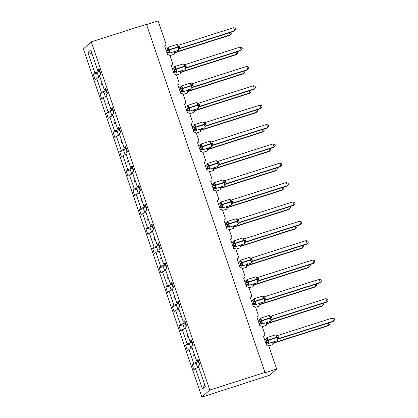 <?xml version="1.0" encoding="UTF-8"?>
<svg xmlns="http://www.w3.org/2000/svg" width="418" height="418" viewBox="0 0 418 418"><rect width="100%" height="100%" fill="white"/><g stroke="black" fill="none" stroke-linecap="round" stroke-linejoin="round"><path stroke-width="0.63" d="M201.899 397.1L269.903 375.129L276.669 369.068L264.411 372.971L264.975 372.469L146.446 24.296L91.27 41.863L83.375 48.932L201.899 397.1L209.799 390.031L91.27 41.863M146.546 24.594L158.145 20.9L165.831 43.482A1.975 1.923 -131.8 0 1 164.624 45.928L167.665 54.862A1.975 1.923 48.2 0 1 170.142 56.137L172.42 62.841A1.975 1.923 -131.8 0 1 171.218 65.286L174.259 74.221A1.975 1.923 48.2 0 1 176.73 75.496L179.008 82.194A1.975 1.923 -131.8 0 1 177.807 84.64L180.848 93.575A1.975 1.923 48.2 0 1 183.319 94.849L185.602 101.553A1.975 1.923 -131.8 0 1 184.395 103.998L187.436 112.933A1.975 1.923 48.2 0 1 189.908 114.208L192.191 120.906A1.975 1.923 -131.8 0 1 190.984 123.357L194.025 132.292A1.975 1.923 48.2 0 1 196.497 133.567L198.78 140.265A1.975 1.923 -131.8 0 1 197.573 142.71L200.614 151.645A1.975 1.923 48.2 0 1 203.085 152.92L205.369 159.624A1.975 1.923 -131.8 0 1 204.162 162.069L207.203 171.004A1.975 1.923 48.2 0 1 209.679 172.279L211.957 178.977A1.975 1.923 -131.8 0 1 210.75 181.428L213.797 190.357A1.975 1.923 48.2 0 1 216.268 191.632L218.546 198.336A1.975 1.923 -131.8 0 1 217.344 200.781L220.385 209.716A1.975 1.923 48.2 0 1 222.857 210.991L225.135 217.689A1.975 1.923 -131.8 0 1 223.933 220.14L226.974 229.074A1.975 1.923 48.2 0 1 229.445 230.349L231.729 237.048A1.975 1.923 -131.8 0 1 230.522 239.493L233.563 248.428A1.975 1.923 48.2 0 1 236.034 249.703L238.317 256.406A1.975 1.923 -131.8 0 1 237.111 258.852L240.151 267.786A1.975 1.923 48.2 0 1 242.623 269.061L244.906 275.76A1.975 1.923 -131.8 0 1 243.699 278.21L246.74 287.14A1.975 1.923 48.2 0 1 249.217 288.42L251.495 295.118A1.975 1.923 -131.8 0 1 250.288 297.564L253.329 306.498A1.975 1.923 48.2 0 1 255.806 307.773L258.084 314.472A1.975 1.923 -131.8 0 1 256.877 316.922L259.923 325.857A1.975 1.923 48.2 0 1 262.394 327.132L264.672 333.83A1.975 1.923 -131.8 0 1 263.471 336.276L266.512 345.211A1.975 1.923 48.2 0 1 268.983 346.485L276.669 369.068M198.31 361.518L197.474 361.779L197.097 360.671M196.209 363.394L192.186 364.674L193.701 363.32L197.474 361.779M192.186 364.674L193.962 369.888L195.472 368.535L202.443 389.006L205.285 386.462L198.315 365.99L199.825 364.637L198.054 359.423L196.544 360.776L191.726 346.632L193.236 345.278L191.465 340.069L189.95 341.422L185.137 327.273L186.647 325.92L184.876 320.71L183.361 322.064L178.549 307.92L180.059 306.566L178.282 301.352L176.772 302.705L171.96 288.561L173.47 287.208L171.694 281.998L170.183 283.352L165.366 269.208L166.881 267.854L165.105 262.64L163.595 263.993L158.777 249.849L160.293 248.496L158.516 243.286L157.006 244.64L152.189 230.49L153.699 229.137L151.927 223.928L150.417 225.281L145.6 211.137L147.11 209.784L145.339 204.569L143.823 205.922L139.011 191.778L140.521 190.425L138.75 185.216L137.235 186.569L132.422 172.425L133.932 171.072L132.156 165.857L130.646 167.21L125.834 153.066L127.344 151.713L125.567 146.504L124.057 147.857L119.24 133.708L120.755 132.354L118.978 127.145L117.468 128.498L112.651 114.354L114.166 113.001L112.39 107.787L110.88 109.14L106.062 94.996L107.572 93.642L105.801 88.433L104.291 89.786L99.474 75.642L100.984 74.289L99.212 69.074L97.697 70.428L90.727 49.956L87.884 52.501L94.855 72.972L98.632 71.431L98.251 70.323M198.393 360.426L196.544 360.776M191.716 342.159L190.885 342.426L190.509 341.318M189.62 344.04L185.597 345.32L187.107 343.967L190.885 342.426M191.805 341.072L189.95 341.422M185.127 322.8L184.296 323.067L183.915 321.959M183.032 324.681L179.008 325.962L180.519 324.608L184.296 323.067M185.216 321.714L183.361 322.064M178.538 303.447L177.702 303.714L177.326 302.601M176.443 305.323L172.42 306.603L173.93 305.25L177.702 303.714M178.627 302.36L176.772 302.705M171.95 284.088L171.114 284.355L170.737 283.247M169.849 285.969L165.831 287.25L167.341 285.896L171.114 284.355M172.038 283.002L170.183 283.352M165.361 264.735L164.525 264.996L164.149 263.889M163.26 266.611L159.237 267.891L160.752 266.538L164.525 264.996M165.45 263.643L163.595 263.993M158.772 245.376L157.936 245.643L157.56 244.535M156.672 247.257L152.648 248.538L154.164 247.184L157.936 245.643M158.856 244.29L157.006 244.64M152.183 226.018L151.347 226.284L150.971 225.177M150.083 227.899L146.06 229.179L147.57 227.826L151.347 226.284M152.267 224.931L150.417 225.281M145.589 206.664L144.759 206.931L144.377 205.818M143.494 208.54L139.471 209.82L140.981 208.467L144.759 206.931M145.678 205.578L143.823 205.922M139.001 187.306L138.17 187.572L137.788 186.465M136.905 189.187L132.882 190.467L134.392 189.114L138.17 187.572M139.089 186.219L137.235 186.569M132.412 167.952L131.576 168.214L131.2 167.106M130.317 169.828L126.293 171.108L127.803 169.755L131.576 168.214M132.501 166.86L130.646 167.21M125.823 148.594L124.987 148.86L124.611 147.753M123.723 150.475L119.705 151.755L121.215 150.402L124.987 148.86M125.912 147.507L124.057 147.857M119.234 129.235L118.398 129.502L118.022 128.394M117.134 131.116L113.111 132.396L114.626 131.043L118.398 129.502M119.323 128.148L117.468 128.498M112.646 109.882L111.81 110.148L111.434 109.035M110.545 111.758L106.522 113.038L108.037 111.684L111.81 110.148M112.729 108.795L110.88 109.14M106.057 90.523L105.221 90.79L104.845 89.682M103.957 92.404L99.933 93.684L101.443 92.331L105.221 90.79M106.141 89.436L104.291 89.786M99.463 71.17L98.632 71.431M94.855 72.972L93.345 74.326L95.121 79.54L96.631 78.187L99.886 76.855M97.368 73.046L93.345 74.326M99.552 70.078L97.697 70.428M195.472 368.535L198.728 367.203M193.701 363.32L188.884 349.176L187.374 350.53L185.597 345.32M188.884 349.176L192.139 347.849M187.107 343.967L182.295 329.818L180.78 331.171L179.008 325.962M182.295 329.818L185.55 328.491M180.519 324.608L175.706 310.464L174.191 311.818L172.42 306.603M175.706 310.464L178.961 309.132M173.93 305.25L169.112 291.106L167.602 292.459L165.831 287.25M169.112 291.106L172.373 289.779M167.341 285.896L162.524 271.752L161.014 273.106L159.237 267.891M162.524 271.752L165.784 270.42M160.752 266.538L155.935 252.394L154.425 253.747L152.648 248.538M155.935 252.394L159.195 251.066M154.164 247.184L149.346 233.035L147.836 234.388L146.06 229.179M149.346 233.035L152.601 231.708M147.57 227.826L142.757 213.682L141.247 215.035L139.471 209.82M142.757 213.682L146.013 212.349M140.981 208.467L136.169 194.323L134.653 195.676L132.882 190.467M136.169 194.323L139.424 192.996M134.392 189.114L129.58 174.97L128.065 176.323L126.293 171.108M129.58 174.97L132.835 173.637M127.803 169.755L122.986 155.611L121.476 156.964L119.705 151.755M122.986 155.611L126.246 154.284M121.215 150.402L116.397 136.252L114.887 137.606L113.111 132.396M116.397 136.252L119.658 134.925M114.626 131.043L109.809 116.899L108.299 118.252L106.522 113.038M109.809 116.899L113.064 115.567M108.037 111.684L103.22 97.54L101.71 98.894L99.933 93.684M103.22 97.54L106.475 96.213M101.443 92.331L96.631 78.187M194.344 354.318L193.508 354.992L193.717 355.613L194.751 355.519M187.755 334.964L186.919 335.633L187.128 336.255L188.163 336.166M181.166 315.606L180.33 316.28L180.539 316.896L181.574 316.807M174.572 296.252L173.742 296.921L173.951 297.543L174.985 297.449M167.984 276.894L167.148 277.562L167.362 278.184L168.397 278.095M161.395 257.535L160.559 258.209L160.773 258.831L161.803 258.737M154.806 238.182L153.97 238.85L154.185 239.472L155.214 239.383M148.218 218.823L147.382 219.497L147.591 220.114L148.625 220.025M141.629 199.47L140.793 200.138L141.002 200.76L142.036 200.666M135.04 180.111L134.204 180.78L134.413 181.402L135.448 181.313M128.446 160.752L127.615 161.426L127.824 162.048L128.859 161.954M121.857 141.399L121.021 142.068L121.236 142.69L122.27 142.601M115.269 122.04L114.433 122.714L114.647 123.331L115.676 123.242M108.68 102.682L107.844 103.356L108.058 103.977L109.088 103.883M102.091 83.328L101.255 83.997L101.464 84.619L102.499 84.53M92.091 53.953L87.884 52.501M209.799 390.031L264.975 372.469M202.443 389.006L204.752 384.894M102.426 84.316L101.464 84.619M102.217 83.694L101.255 83.997M109.014 103.669L108.058 103.977M108.805 103.053L107.844 103.356M115.603 123.028L114.647 123.331M115.394 122.406L114.433 122.714M122.197 142.386L121.236 142.69M121.983 141.765L121.021 142.068M128.786 161.74L127.824 162.048M128.572 161.118L127.615 161.426M135.375 181.099L134.413 181.402M135.16 180.477L134.204 180.78M141.963 200.452L141.002 200.76M141.754 199.835L140.793 200.138M148.552 219.811L147.591 220.114M148.343 219.189L147.382 219.497M155.141 239.169L154.185 239.472M154.932 238.547L153.97 238.85M161.729 258.523L160.773 258.831M161.52 257.901L160.559 258.209M168.323 277.881L167.362 278.184M168.109 277.259L167.148 277.562M174.912 297.235L173.951 297.543M174.698 296.618L173.742 296.921M181.501 316.593L180.539 316.896M181.287 315.971L180.33 316.28M188.09 335.952L187.128 336.255M187.881 335.33L186.919 335.633M194.678 355.305L193.717 355.613M194.469 354.683L193.508 354.992M174.928 52.736L229.597 35.331L230.161 34.83L175.492 52.234L174.87 52.757M230.856 32.332L231.269 33.544L230.161 34.83L229.461 32.776M175.152 50.829L175.492 52.234M174.118 53.75L174.541 53.368L174.196 53.102L174.337 52.072M175.435 52.25L174.196 53.102M99.51 71.295A10.528 0.972 161.2 0 0 97.117 72.314L98.721 77.027L99.85 76.745M99.787 76.562A10.528 0.972 161.2 0 0 98.721 77.027M167.477 48.232L168.522 47.866L168.778 49.758L169.886 51.869L169.018 52.767A1.447 1.437 -64.2 0 0 168.673 52.532A1.447 1.437 -64.2 0 0 168.668 52.532A1.447 1.437 -64.2 0 0 167.576 52.469L168.198 51.952L167.143 48.849L165.768 49.287M178.967 49.679L178.465 46.675L177.347 45.06L177.498 44.778L176.636 44.533A2.832 0.596 -107.7 0 0 176.584 44.564M233.62 27.687L235.36 28.262L235.783 29.5L234.676 30.791L233.62 27.687L178.894 45.107L179.949 48.211L234.676 30.791L234.111 31.293L179.385 48.718A1.447 1.254 62.1 0 1 179.453 48.692L180.006 48.195A1.447 1.437 -64.2 0 0 179.056 49.329M169.233 52.778L167.576 52.469M166.923 52.684L167.581 52.475M166.824 52.386L168.146 51.968A1.447 1.254 62.1 0 1 169.442 52.391M169.886 51.869L168.198 51.952M168.522 47.866L167.331 48.765M178.711 49.063L179.949 48.211M177.347 45.06L178.894 45.107M99.62 70.281L99.218 70.433L100.633 74.603M174.066 67.591L175.116 67.225L175.497 69.487L176.474 71.227L175.607 72.126A1.447 1.437 -64.2 0 0 175.262 71.891A1.447 1.437 -64.2 0 0 175.262 71.886A1.447 1.437 -64.2 0 0 174.165 71.828L174.792 71.306L173.731 68.202L172.357 68.641M185.555 69.033L185.054 66.034L183.936 64.419L184.087 64.137L183.225 63.891A2.832 0.596 -107.7 0 0 183.173 63.917M240.209 47.046L241.949 47.621L242.372 48.859L241.264 50.144L240.209 47.046L185.482 64.461L186.538 67.57L241.264 50.144L240.7 50.651L185.973 68.071M185.644 68.688A1.447 1.437 -64.2 0 1 186.595 67.549L186.041 68.045A1.447 1.254 62.1 0 0 185.963 68.071M175.821 72.136L174.792 71.76L173.512 72.037M173.413 71.744L174.734 71.326A1.447 1.254 62.1 0 1 176.03 71.744M176.474 71.227L174.792 71.306M175.116 67.225L173.925 68.118M185.299 68.421L186.538 67.57M183.936 64.419L185.482 64.461M106.214 89.64L105.806 89.792L107.222 93.956M180.654 86.944L181.705 86.583L182.086 88.846L183.068 90.586L182.196 91.479A1.447 1.437 -64.2 0 0 181.851 91.244L181.851 91.244A1.447 1.437 -64.2 0 0 180.759 91.181L181.381 90.664L180.32 87.561L178.946 87.999M192.144 88.391L191.773 85.763L190.676 83.49A1.447 1.437 -64.2 0 0 191.031 83.741A1.447 1.437 -64.2 0 0 191.036 83.746A1.447 1.437 -64.2 0 0 191.392 83.861M246.798 66.399L248.543 66.974L248.961 68.218L247.853 69.503L246.798 66.399L192.071 83.819L193.126 86.923L247.853 69.503L247.289 70.01L192.562 87.43A1.447 1.254 62.1 0 1 192.63 87.404L193.184 86.907A1.447 1.437 -64.2 0 0 192.233 88.041M180.733 89.358L182.703 88.611A2.832 0.596 72.3 0 1 183.126 91.714A2.832 0.596 72.3 0 1 183.074 91.746L181.381 91.119L180.106 91.396M180.001 91.103L181.323 90.68M183.068 90.586L181.381 90.664M181.705 86.583L180.513 87.477M191.888 87.775L193.126 86.923M190.524 83.772L192.071 83.819M112.803 108.999L112.395 109.15L113.811 113.315M181.516 72.095L236.191 54.69L236.755 54.183L182.081 71.588L181.464 72.11A1.447 1.254 -117.9 0 1 181.527 72.084M237.45 51.686L237.858 52.898L236.755 54.183L236.055 52.13M181.741 70.182L182.081 71.588A1.447 1.437 115.8 0 0 181.13 72.727L180.785 72.46L180.926 71.431M180.707 73.103L181.13 72.727M182.029 71.609L180.785 72.46M106.099 90.654A10.528 0.972 161.2 0 0 103.706 91.673L105.31 96.386L106.438 96.103M106.376 95.915A10.528 0.972 161.2 0 0 105.31 96.386M188.105 91.448L242.78 74.049L243.344 73.542L188.67 90.946L188.053 91.469A1.447 1.254 -117.9 0 1 188.121 91.443M244.039 71.044L244.452 72.257L243.344 73.542L242.644 71.488M188.33 89.541L188.67 90.946A1.447 1.437 115.8 0 0 187.719 92.08L187.374 91.814L187.515 90.79M187.295 92.462L187.719 92.08M188.617 90.962L187.374 91.814M112.688 110.012A10.528 0.972 161.2 0 0 110.295 111.026L111.904 115.744L113.027 115.462M112.964 115.274A10.528 0.972 161.2 0 0 111.904 115.744M187.243 106.303L188.293 105.937L188.675 108.199L189.657 109.939L188.79 110.838A1.447 1.437 -64.2 0 0 188.445 110.603A1.447 1.437 -64.2 0 0 188.44 110.603A1.447 1.437 -64.2 0 0 187.348 110.54L187.969 110.023L186.914 106.914L185.54 107.353M198.733 107.75L198.362 105.117L197.265 102.849A1.447 1.437 -64.2 0 0 197.625 103.1L197.625 103.1A1.447 1.437 -64.2 0 0 197.98 103.22M253.386 85.758L255.132 86.333L255.55 87.571L254.442 88.862L253.386 85.758L198.66 103.178L199.715 106.282L254.442 88.862L253.878 89.363L199.156 106.783A1.447 1.254 62.1 0 1 199.219 106.762L199.208 106.768M199.773 106.261L199.219 106.762M187.321 108.711L189.291 107.969A2.832 0.596 72.3 0 1 189.715 111.073A2.832 0.596 72.3 0 1 189.662 111.099L187.969 110.472L186.694 110.749M186.595 110.456L187.912 110.038M189.657 109.939L187.969 110.023M188.293 105.937L187.102 106.836M198.477 107.133L199.715 106.282M197.113 103.131L198.66 103.178M119.391 128.352L118.984 128.504L120.405 132.668M193.832 125.661L194.882 125.296L195.263 127.558L196.246 129.298L195.378 130.197A1.447 1.437 -64.2 0 0 195.034 129.961A1.447 1.437 -64.2 0 0 195.028 129.956A1.447 1.437 -64.2 0 0 193.936 129.899L194.558 129.376L193.503 126.273L192.128 126.711M205.322 127.103L204.825 124.104L203.707 122.484L203.869 122.218L202.991 121.957A2.832 0.596 -107.7 0 0 202.944 121.988M259.975 105.111L261.72 105.691L262.143 106.93L261.036 108.215L259.975 105.111L205.248 122.531L206.309 125.635L261.036 108.215L260.471 108.722L205.745 126.142A1.447 1.254 62.1 0 1 205.813 126.116L205.797 126.121M205.41 126.758A1.447 1.437 -64.2 0 1 206.367 125.619L205.813 126.116M195.028 129.956L193.283 130.108M193.184 129.815L194.501 129.392A1.447 1.254 62.1 0 1 195.802 129.815M195.587 130.202L196.251 130.458A2.832 0.596 72.3 0 1 196.162 130.453M196.246 129.298L194.558 129.376M194.882 125.296L193.691 126.189M205.066 126.487L206.309 125.635M203.707 122.484L205.248 122.531M125.98 147.711L125.572 147.862L126.994 152.027M194.694 110.807L249.368 93.402L249.933 92.9L195.258 110.3L194.642 110.827A1.447 1.254 -117.9 0 1 194.71 110.801M250.628 90.398L251.04 91.61L249.933 92.9L249.232 90.842M194.924 108.894L195.258 110.3A1.447 1.437 115.8 0 0 194.307 111.439L193.968 111.172L194.104 110.143M193.884 111.82L194.307 111.439M195.206 110.321L193.968 111.172M119.276 129.366A10.528 0.972 161.2 0 0 116.888 130.385L118.493 135.098L119.621 134.815M119.553 134.627A10.528 0.972 161.2 0 0 118.493 135.098M201.22 130.181A1.447 1.254 -117.9 0 1 201.298 130.155L255.957 112.761L256.521 112.254L201.847 129.658L201.23 130.181M257.216 109.756L257.629 110.969L256.521 112.254L255.821 110.2M201.513 128.253L201.847 129.658A1.447 1.437 115.8 0 0 200.901 130.797L200.556 130.526L200.692 129.502M200.478 131.174L200.901 130.797M201.795 129.674L200.556 130.526M125.865 148.724A10.528 0.972 161.2 0 0 123.477 149.738L125.081 154.456L126.21 154.174M126.142 153.986A10.528 0.972 161.2 0 0 125.081 154.456M200.421 145.015L201.471 144.654L201.852 146.917L202.834 148.651L201.967 149.55A1.447 1.437 -64.2 0 0 201.622 149.315A1.447 1.437 -64.2 0 0 201.617 149.315A1.447 1.437 -64.2 0 0 200.525 149.252L201.147 148.735L200.091 145.631L198.717 146.07M211.91 146.462L211.414 143.458L210.296 141.843L210.458 141.577L209.58 141.315A2.832 0.596 -107.7 0 0 209.533 141.347M266.569 124.47L268.309 125.045L268.732 126.283L267.625 127.574L266.569 124.47L211.842 141.89L212.898 144.994L267.625 127.574L267.06 128.075L212.334 145.501M211.999 146.112A1.447 1.437 -64.2 0 1 212.955 144.978L212.386 145.48M201.617 149.315L199.872 149.466M199.773 149.169L201.095 148.751A1.447 1.254 62.1 0 1 202.39 149.174M202.834 148.651L201.147 148.735M201.471 144.654L200.279 145.548M211.66 145.845L212.898 144.994M210.296 141.843L211.842 141.89M132.569 167.064L132.161 167.216L133.582 171.385M207.809 149.539A1.447 1.254 -117.9 0 1 207.887 149.513L262.546 132.114L263.11 131.613L208.441 149.017L207.819 149.539M263.805 129.115L264.218 130.327L263.11 131.613L262.41 129.559M208.101 147.611L208.441 149.017A1.447 1.437 115.8 0 0 207.49 150.151L207.145 149.884L207.281 148.86M207.067 150.532L207.49 150.151M208.383 149.033L207.145 149.884M132.459 168.078A10.528 0.972 161.2 0 0 130.066 169.097L131.67 173.81L132.799 173.527M132.736 173.345A10.528 0.972 161.2 0 0 131.67 173.81M207.014 164.373L208.059 164.008L208.316 165.899L209.423 168.01L208.556 168.909A1.447 1.437 -64.2 0 0 208.211 168.673A1.447 1.437 -64.2 0 0 208.206 168.668A1.447 1.437 -64.2 0 0 207.114 168.611L207.736 168.088L206.68 164.985L205.306 165.423M218.499 165.821L218.003 162.816L216.885 161.202L217.046 160.935L216.169 160.674A2.832 0.596 -107.7 0 0 216.122 160.7M273.158 143.829L274.898 144.403L275.321 145.642L274.213 146.927L273.158 143.829L218.483 161.228L219.487 164.352L274.213 146.927L273.649 147.434L218.922 164.854M219.539 164.331L218.975 164.838M207.093 166.782L209.057 166.04A2.832 0.596 72.3 0 1 209.481 169.138A2.832 0.596 72.3 0 1 209.434 169.17L207.741 168.543L206.461 168.82M206.361 168.527L207.683 168.109M209.423 168.01L207.736 168.088M208.059 164.008L206.868 164.901M218.248 165.204L219.487 164.352M216.885 161.202L218.431 161.249M139.157 186.423L138.755 186.574L140.171 190.739M214.465 168.877L269.135 151.473L269.699 150.966L215.03 168.37L214.408 168.893A1.447 1.254 -117.9 0 1 214.476 168.872M270.394 148.468L270.807 149.681L269.699 150.966L268.999 148.912M214.69 166.965L215.03 168.37A1.447 1.437 115.8 0 0 214.079 169.509L213.734 169.243L213.875 168.214M213.655 169.886L214.079 169.509M214.972 168.391L213.734 169.243M139.048 187.436A10.528 0.972 161.2 0 0 136.655 188.455L138.259 193.168L139.387 192.886M139.325 192.698A10.528 0.972 161.2 0 0 138.259 193.168M213.603 183.727L214.648 183.366L214.904 185.258L216.012 187.369L215.145 188.262A1.447 1.437 -64.2 0 0 214.8 188.027L214.8 188.027A1.447 1.437 -64.2 0 0 213.702 187.964L214.324 187.447L213.269 184.343L211.895 184.782M225.093 185.174L224.591 182.17L223.473 180.555L223.625 180.273L222.763 180.027A2.832 0.596 -107.7 0 0 222.71 180.059M279.746 163.182L281.486 163.757L281.91 165L280.802 166.286L279.746 163.182L225.02 180.602L226.075 183.706L280.802 166.286L280.238 166.792L225.511 184.213A1.447 1.254 62.1 0 1 225.579 184.186L225.568 184.192M225.182 184.824A1.447 1.437 -64.2 0 1 226.133 183.69L225.579 184.186M213.682 186.141L215.646 185.393A2.832 0.596 72.3 0 1 216.069 188.497A2.832 0.596 72.3 0 1 216.022 188.528L214.329 187.901L213.049 188.178M212.95 187.886L214.272 187.463M216.012 187.369L214.324 187.447M214.648 183.366L213.457 184.26M224.837 184.557L226.075 183.706M223.473 180.555L225.02 180.602M145.746 205.781L145.344 205.933L146.76 210.097M221.054 188.231L275.723 170.831L276.288 170.325L221.618 187.729L220.997 188.252A1.447 1.254 -117.9 0 1 221.065 188.225M276.982 167.827L277.395 169.039L276.288 170.325L275.593 168.271M221.279 186.323L221.618 187.729A1.447 1.437 115.8 0 0 220.667 188.863L220.323 188.596L220.464 187.572M220.244 189.244L220.667 188.863M221.561 187.745L220.323 188.596M145.636 206.795A10.528 0.972 161.2 0 0 143.243 207.809L144.847 212.527L145.976 212.245M145.913 212.057A10.528 0.972 161.2 0 0 144.847 212.527M220.192 203.085L221.242 202.72L221.624 204.982L222.601 206.722L221.733 207.621A1.447 1.437 -64.2 0 0 221.388 207.385L221.388 207.385A1.447 1.437 -64.2 0 0 220.291 207.323L220.918 206.805L219.858 203.697L218.483 204.136M231.682 204.533L231.18 201.528L230.062 199.914L230.213 199.632L229.351 199.386A2.832 0.596 -107.7 0 0 229.299 199.412M286.335 182.541L288.075 183.115L288.498 184.354L287.391 185.644L286.335 182.541L231.609 199.961L232.664 203.064L287.391 185.644L286.826 186.146L232.1 203.566A1.447 1.254 62.1 0 1 232.168 203.545L232.157 203.55M231.771 204.183A1.447 1.437 -64.2 0 1 232.721 203.049L232.168 203.545M220.27 205.494L222.235 204.752A2.832 0.596 72.3 0 1 222.658 207.856A2.832 0.596 72.3 0 1 222.611 207.882L220.918 207.255L219.638 207.532M219.539 207.239L220.861 206.821A1.447 1.254 62.1 0 1 222.157 207.244M222.601 206.722L220.918 206.805M221.242 202.72L220.051 203.618M231.426 203.916L232.664 203.064M230.062 199.914L231.609 199.961M152.34 225.135L151.933 225.286L153.349 229.451M227.58 207.605A1.447 1.254 -117.9 0 1 227.658 207.584L282.317 190.185L282.881 189.683L228.207 207.082L227.591 207.61M283.576 187.18L283.989 188.393L282.881 189.683L282.181 187.625M227.867 205.677L228.207 207.082A1.447 1.437 115.8 0 0 227.256 208.221L226.911 207.955L227.052 206.926M226.833 208.603L227.256 208.221M228.155 207.103L226.911 207.955M152.225 226.148A10.528 0.972 161.2 0 0 149.832 227.167L151.436 231.88L152.565 231.598M152.502 231.41A10.528 0.972 161.2 0 0 151.436 231.88M226.781 222.444L227.831 222.078L228.212 224.341L229.195 226.081L228.322 226.979A1.447 1.437 -64.2 0 0 227.977 226.744A1.447 1.437 -64.2 0 0 227.977 226.739A1.447 1.437 -64.2 0 0 226.885 226.681L227.507 226.159L226.451 223.055L225.072 223.494M238.27 223.886L237.769 220.887L236.651 219.267L236.818 219.006L235.94 218.739A2.832 0.596 -107.7 0 0 235.888 218.771M292.924 201.894L294.669 202.474L295.087 203.712L293.979 204.998L292.924 201.894L238.197 219.314L239.253 222.418L293.979 204.998L293.415 205.504L238.688 222.925A1.447 1.254 62.1 0 1 238.756 222.898L239.315 222.402A1.447 1.437 -64.2 0 0 238.359 223.541M226.859 224.853L228.829 224.111A2.832 0.596 72.3 0 1 229.252 227.209A2.832 0.596 72.3 0 1 229.2 227.24L227.507 226.613L226.232 226.89M226.133 226.598L227.449 226.175M229.195 226.081L227.507 226.159M227.831 222.078L226.64 222.972M238.014 223.269L239.253 222.418M236.651 219.267L238.197 219.314M158.929 244.493L158.521 244.645L159.937 248.809M234.169 226.964A1.447 1.254 -117.9 0 1 234.247 226.937L288.906 209.543L289.47 209.037L234.796 226.441L234.179 226.964M290.165 206.539L290.578 207.751L289.47 209.037L288.77 206.983M234.456 225.036L234.796 226.441M233.422 227.956L233.845 227.58L233.5 227.314L233.641 226.284M234.744 226.457L233.5 227.314M158.814 245.507A10.528 0.972 161.2 0 0 156.421 246.521L158.03 251.239L159.154 250.957M159.091 250.769A10.528 0.972 161.2 0 0 158.03 251.239M233.369 241.797L234.42 241.437L234.801 243.699L235.783 245.434L234.916 246.333A1.447 1.437 -64.2 0 0 234.571 246.097A1.447 1.437 -64.2 0 0 234.566 246.097A1.447 1.437 -64.2 0 0 233.474 246.035L234.096 245.518L233.04 242.414L231.666 242.853M244.859 243.245L244.363 240.24L243.245 238.626L243.407 238.359L242.529 238.098A2.832 0.596 -107.7 0 0 242.482 238.129M299.513 221.253L301.258 221.827L301.676 223.066L300.573 224.356L299.513 221.253L244.786 238.673L245.847 241.776L300.573 224.356L300.009 224.858L245.282 242.283M245.899 241.756L245.345 242.257A1.447 1.254 62.1 0 0 245.272 242.283M233.448 244.206L235.418 243.464A2.832 0.596 72.3 0 1 235.841 246.568A2.832 0.596 72.3 0 1 235.789 246.594L234.096 245.972L232.821 246.249M232.721 245.951L234.038 245.533M235.783 245.434L234.096 245.518M234.42 241.437L233.228 242.33M244.603 242.628L245.847 241.776M243.245 238.626L244.786 238.673M165.518 263.847L165.11 263.998L166.531 268.168M240.82 246.301L295.495 228.897L296.059 228.395L241.385 245.8L240.768 246.322A1.447 1.254 -117.9 0 1 240.836 246.296M296.754 225.898L297.167 227.11L296.059 228.395L295.359 226.342M241.05 244.394L241.385 245.8A1.447 1.437 115.8 0 0 240.439 246.933L240.094 246.667L240.23 245.643M240.016 247.315L240.439 246.933M241.332 245.815L240.094 246.667M165.403 264.86A10.528 0.972 161.2 0 0 163.015 265.879L164.619 270.592L165.747 270.31M165.68 270.127A10.528 0.972 161.2 0 0 164.619 270.592M239.958 261.156L241.008 260.79L241.39 263.053L242.372 264.793L241.505 265.691A1.447 1.437 -64.2 0 0 241.16 265.456A1.447 1.437 -64.2 0 0 241.155 265.451A1.447 1.437 -64.2 0 0 240.063 265.393L240.684 264.871L239.629 261.767L238.255 262.206M251.448 262.603L250.952 259.599L249.833 257.984L249.995 257.718L249.118 257.457A2.832 0.596 -107.7 0 0 249.071 257.483M306.107 240.611L307.847 241.186L308.27 242.424L307.162 243.71L306.107 240.611L251.375 258.031L252.435 261.135L307.162 243.71L306.598 244.216L251.871 261.637A1.447 1.254 62.1 0 1 251.939 261.611L251.923 261.621M251.537 262.253A1.447 1.437 -64.2 0 1 252.493 261.114L251.939 261.611M240.036 263.565L242.006 262.823A2.832 0.596 72.3 0 1 242.43 265.921A2.832 0.596 72.3 0 1 242.377 265.952L240.684 265.325L239.409 265.602M239.31 265.31L240.627 264.892M242.372 264.793L240.684 264.871M241.008 260.79L239.817 261.684M251.192 261.987L252.435 261.135M249.833 257.984L251.375 258.031M172.106 283.205L171.699 283.357L173.12 287.521M247.414 265.66L302.083 248.255L302.648 247.749L247.978 265.153L247.357 265.676A1.447 1.254 -117.9 0 1 247.425 265.655M303.343 245.251L303.755 246.463L302.648 247.749L301.948 245.695M247.639 263.748L247.978 265.153A1.447 1.437 115.8 0 0 247.028 266.292L246.683 266.026L246.819 264.996M246.604 266.668L247.028 266.292M247.921 265.174L246.683 266.026M171.991 284.219A10.528 0.972 161.2 0 0 169.603 285.238L171.208 289.951L172.336 289.669M172.273 289.481A10.528 0.972 161.2 0 0 171.208 289.951M246.547 280.509L247.597 280.149L247.978 282.411L248.961 284.151L248.093 285.045A1.447 1.437 -64.2 0 0 247.749 284.81A1.447 1.437 -64.2 0 0 247.743 284.81A1.447 1.437 -64.2 0 0 246.651 284.747L247.273 284.23L246.218 281.126L244.844 281.565M258.037 281.957L257.54 278.952L256.422 277.338L256.584 277.071L255.706 276.81A2.832 0.596 -107.7 0 0 255.659 276.841M312.695 259.965L314.435 260.539L314.858 261.783L313.751 263.068L312.695 259.965L257.969 277.385L259.024 280.488L313.751 263.068L313.186 263.575L258.46 280.995A1.447 1.254 62.1 0 1 258.528 280.969L258.512 280.974M258.125 281.607A1.447 1.437 -64.2 0 1 259.082 280.473L258.528 280.969M246.63 282.923L248.595 282.176A2.832 0.596 72.3 0 1 249.018 285.28A2.832 0.596 72.3 0 1 248.971 285.311L246.651 284.747M245.998 284.961L246.657 284.752M245.899 284.668L247.221 284.245M248.961 284.151L247.273 284.23M247.597 280.149L246.406 281.042M257.786 281.34L259.024 280.488M256.422 277.338L257.969 277.385M178.695 302.564L178.287 302.716L179.709 306.88M254.003 285.013L308.672 267.614L309.236 267.107L254.567 284.512L253.945 285.034A1.447 1.254 -117.9 0 1 254.013 285.008M309.931 264.61L310.344 265.822L309.236 267.107L308.536 265.054M254.228 283.106L254.567 284.512A1.447 1.437 115.8 0 0 253.616 285.646L253.271 285.379L253.412 284.355M253.193 286.027L253.616 285.646M254.51 284.527L253.271 285.379M178.585 303.578A10.528 0.972 161.2 0 0 176.192 304.591L177.796 309.31L178.925 309.027M178.862 308.839A10.528 0.972 161.2 0 0 177.796 309.31M253.141 299.868L254.186 299.502L254.442 301.394L255.55 303.505L254.682 304.403A1.447 1.437 -64.2 0 0 254.337 304.168A1.447 1.437 -64.2 0 0 254.332 304.168A1.447 1.437 -64.2 0 0 253.24 304.105L253.862 303.588L252.806 300.479L251.432 300.918M264.631 301.315L264.129 298.311L263.011 296.696L263.162 296.414L262.295 296.169A2.832 0.596 -107.7 0 0 262.248 296.195M319.284 279.323L321.024 279.898L321.447 281.136L320.34 282.427L319.284 279.323L264.557 296.743L265.613 299.847L320.34 282.427L319.775 282.929L265.049 300.349A1.447 1.254 62.1 0 1 265.116 300.328L265.67 299.831A1.447 1.437 -64.2 0 0 264.719 300.965M254.891 304.414L253.24 304.105M252.587 304.314L253.245 304.105M252.488 304.022L253.81 303.604A1.447 1.254 62.1 0 1 255.105 304.027M255.55 303.505L253.862 303.588M254.186 299.502L252.994 300.401M264.375 300.699L265.613 299.847M263.011 296.696L264.557 296.743M185.284 321.917L184.881 322.069L186.297 326.233M260.592 304.372L315.261 286.967L315.825 286.466L261.156 303.865L260.534 304.393M316.52 283.963L316.933 285.175L315.825 286.466L315.125 284.407M260.816 302.46L261.156 303.865A1.447 1.437 115.8 0 0 260.205 305.004L259.86 304.738L260.001 303.708M259.782 305.386L260.205 305.004M261.098 303.886L259.86 304.738M185.174 322.931A10.528 0.972 161.2 0 0 182.781 323.95L184.385 328.663L185.514 328.381M185.451 328.193A10.528 0.972 161.2 0 0 184.385 328.663M259.73 319.227L260.78 318.861L261.031 320.752L262.138 322.863L261.271 323.762A1.447 1.437 -64.2 0 0 260.926 323.527A1.447 1.437 -64.2 0 0 260.926 323.522A1.447 1.437 -64.2 0 0 259.829 323.464L260.456 322.942L259.395 319.838L258.021 320.277M271.219 320.669L270.718 317.67L269.751 315.773L268.889 315.522A2.832 0.596 -107.7 0 0 268.837 315.553M325.873 298.677L327.613 299.257L328.036 300.495L326.928 301.78L325.873 298.677L271.146 316.097L272.202 319.2L326.928 301.78L326.364 302.287L271.637 319.707M271.308 320.324A1.447 1.437 -64.2 0 1 272.259 319.185L271.705 319.681A1.447 1.254 62.1 0 0 271.627 319.707M261.485 323.767L260.456 323.396L259.176 323.673M259.076 323.38L260.398 322.957A1.447 1.254 62.1 0 1 261.694 323.38M262.138 322.863L260.456 322.942M260.78 318.861L259.583 319.754M270.963 320.052L272.202 319.2M269.6 316.05L271.146 316.097M191.878 341.276L191.47 341.428L192.886 345.592M267.18 323.731L321.855 306.326L322.414 305.819L267.745 323.224L267.128 323.746A1.447 1.254 -117.9 0 1 267.191 323.72M323.109 303.322L323.522 304.534L322.414 305.819L321.719 303.766M267.405 321.818L267.745 323.224A1.447 1.437 115.8 0 0 266.794 324.363L266.449 324.096L266.59 323.067M266.37 324.739L266.794 324.363M267.687 323.245L266.449 324.096M191.763 342.29A10.528 0.972 161.2 0 0 189.37 343.303L190.974 348.022L192.102 347.739M192.04 347.551A10.528 0.972 161.2 0 0 190.974 348.022M266.318 338.58L267.368 338.219L267.75 340.482L268.727 342.222L267.86 343.115A1.447 1.437 -64.2 0 0 267.515 342.88L267.515 342.88A1.447 1.437 -64.2 0 0 266.418 342.817L267.045 342.3L265.984 339.197L264.61 339.635M277.808 340.027L277.437 337.399L276.34 335.126A1.447 1.437 -64.2 0 0 276.695 335.377A1.447 1.437 -64.2 0 0 276.7 335.377A1.447 1.437 -64.2 0 0 277.056 335.497M332.462 318.035L334.201 318.61L334.625 319.848L333.517 321.139L332.462 318.035L277.735 335.455L278.79 338.559L333.517 321.139L332.953 321.641L278.226 339.066A1.447 1.254 62.1 0 1 278.294 339.04L278.848 338.543A1.447 1.437 -64.2 0 0 277.897 339.677M266.397 340.989L268.366 340.247A2.832 0.596 72.3 0 1 268.784 343.35A2.832 0.596 72.3 0 1 268.737 343.377L267.045 342.755L265.77 343.032M265.665 342.734L266.987 342.316M268.727 342.222L267.045 342.3M267.368 338.219L266.177 339.113M277.552 339.411L278.79 338.559M276.188 335.408L277.735 335.455M198.466 360.63L198.059 360.781L199.475 364.951M273.769 343.084L328.443 325.685L329.008 325.178L274.333 342.582L273.717 343.105A1.447 1.254 -117.9 0 1 273.785 343.079M329.703 322.68L330.115 323.893L329.008 325.178L328.308 323.124M273.994 341.177L274.333 342.582A1.447 1.437 115.8 0 0 273.382 343.716L273.038 343.45L273.179 342.426M272.959 344.098L273.382 343.716M274.281 342.598L273.038 343.45M198.351 361.643A10.528 0.972 161.2 0 0 195.958 362.662L197.568 367.375L198.691 367.093M198.628 366.91A10.528 0.972 161.2 0 0 197.568 367.375M173.909 54.345A2.832 0.596 -107.7 0 0 173.966 54.34A2.832 0.596 -107.7 0 0 174.013 54.309A2.832 0.596 -107.7 0 0 173.778 51.795M168.929 52.689L167.122 53.264M168.423 52.438L166.996 52.893M174.541 53.368A1.447 1.437 115.8 0 1 175.497 52.234M167.555 50.641L169.52 49.899A2.832 0.596 72.3 0 1 169.943 53.002A2.832 0.596 72.3 0 1 169.896 53.029A2.832 0.596 72.3 0 1 169.807 53.029M179.238 48.775L178.476 50.296A2.832 0.596 -107.7 0 0 178.528 50.27A2.832 0.596 -107.7 0 0 178.105 47.166L179.667 46.79M179.536 46.414L177.979 46.795A2.832 0.596 -107.7 0 0 176.636 44.533L168.052 47.265A2.832 0.596 72.3 0 1 169.394 49.528L169.52 49.899L178.105 47.166L177.979 46.795L167.43 50.27M167.999 47.291A2.832 0.596 72.3 0 1 168.052 47.265L167.101 48.901M167.31 48.775A1.447 1.254 62.1 0 0 167.9 47.856M177.509 44.794A1.447 1.437 -64.2 0 0 177.854 45.029A1.447 1.437 -64.2 0 0 177.859 45.029A1.447 1.437 -64.2 0 0 178.214 45.149M174.144 69.999L176.109 69.257A2.832 0.596 72.3 0 1 176.532 72.356A2.832 0.596 72.3 0 1 176.485 72.387A2.832 0.596 72.3 0 1 176.396 72.387M185.827 68.134L185.069 69.654A2.832 0.596 -107.7 0 0 185.117 69.623A2.832 0.596 -107.7 0 0 184.693 66.525L186.256 66.143M186.13 65.772L184.568 66.154A2.832 0.596 -107.7 0 0 183.225 63.891L174.64 66.619A2.832 0.596 72.3 0 1 175.983 68.881L176.109 69.257L184.693 66.525L184.568 66.154L174.019 69.628M174.593 66.65A2.832 0.596 72.3 0 1 174.64 66.619L173.689 68.259M173.898 68.134A1.447 1.254 62.1 0 0 174.489 67.209M184.098 64.153A1.447 1.437 -64.2 0 0 184.442 64.388A1.447 1.437 -64.2 0 0 184.448 64.388A1.447 1.437 -64.2 0 0 184.803 64.503M192.416 87.487L191.658 89.013A2.832 0.596 -107.7 0 0 191.705 88.982A2.832 0.596 -107.7 0 0 191.282 85.878L192.844 85.502M181.182 86.009A2.832 0.596 72.3 0 1 181.229 85.977A2.832 0.596 72.3 0 1 182.572 88.24L182.703 88.611L191.282 85.878L191.157 85.507A2.832 0.596 -107.7 0 0 189.814 83.245A2.832 0.596 -107.7 0 0 189.762 83.276M192.719 85.126L180.607 88.982M191.658 89.013L183.074 91.746A2.832 0.596 72.3 0 1 182.985 91.741M182.619 91.103A1.447 1.254 62.1 0 0 181.313 90.685M180.487 87.487A1.447 1.254 62.1 0 0 181.078 86.568M180.498 73.699A2.832 0.596 -107.7 0 0 180.555 73.693A2.832 0.596 -107.7 0 0 180.602 73.667A2.832 0.596 -107.7 0 0 180.367 71.149M175.518 72.048L173.716 72.622M175.011 71.797L173.585 72.251M187.086 93.057A2.832 0.596 -107.7 0 0 187.144 93.052A2.832 0.596 -107.7 0 0 187.196 93.021A2.832 0.596 -107.7 0 0 186.956 90.507M182.107 91.406L180.304 91.981M181.6 91.155L180.174 91.605M199.005 106.846L198.247 108.367A2.832 0.596 -107.7 0 0 198.294 108.34A2.832 0.596 -107.7 0 0 197.871 105.237L199.433 104.855M187.771 105.362A2.832 0.596 72.3 0 1 187.818 105.336A2.832 0.596 72.3 0 1 189.161 107.598L189.291 107.969L197.871 105.237L197.745 104.866A2.832 0.596 -107.7 0 0 196.403 102.603A2.832 0.596 -107.7 0 0 196.35 102.629M199.308 104.484L187.196 108.34M198.247 108.367L189.662 111.099A2.832 0.596 72.3 0 1 189.573 111.099M189.213 110.456A1.447 1.254 62.1 0 0 187.901 110.044M187.076 106.846A1.447 1.254 62.1 0 0 187.666 105.921M199.778 106.266A1.447 1.437 -64.2 0 0 198.822 107.4M193.91 128.07L195.88 127.323A2.832 0.596 72.3 0 1 196.303 130.426A2.832 0.596 72.3 0 1 196.251 130.458L204.836 127.725A2.832 0.596 -107.7 0 0 204.888 127.694A2.832 0.596 -107.7 0 0 204.465 124.595L206.022 124.214M205.896 123.843L204.334 124.219A2.832 0.596 -107.7 0 0 202.991 121.957L194.407 124.689A2.832 0.596 72.3 0 1 195.755 126.952L195.88 127.323L204.465 124.595L204.334 124.219L193.785 127.699M194.36 124.721A2.832 0.596 72.3 0 1 194.407 124.689L193.456 126.325M193.665 126.205A1.447 1.254 62.1 0 0 194.255 125.28M203.869 122.218A1.447 1.437 -64.2 0 0 204.214 122.458L204.214 122.458A1.447 1.437 -64.2 0 0 204.569 122.573M193.675 112.411A2.832 0.596 -107.7 0 0 193.733 112.405A2.832 0.596 -107.7 0 0 193.785 112.379A2.832 0.596 -107.7 0 0 193.544 109.866M188.696 110.76L186.893 111.334M188.189 110.509L186.768 110.963M200.264 131.769A2.832 0.596 -107.7 0 0 200.321 131.764A2.832 0.596 -107.7 0 0 200.374 131.733A2.832 0.596 -107.7 0 0 200.133 129.219M195.284 130.118L193.482 130.693M194.778 129.867L193.356 130.322M200.504 147.423L202.469 146.681A2.832 0.596 72.3 0 1 202.892 149.785A2.832 0.596 72.3 0 1 202.84 149.811A2.832 0.596 72.3 0 1 202.751 149.811M212.187 145.558L211.424 147.079A2.832 0.596 -107.7 0 0 211.477 147.052A2.832 0.596 -107.7 0 0 211.053 143.949L212.61 143.573M212.485 143.196L210.923 143.578A2.832 0.596 -107.7 0 0 209.58 141.315L201.001 144.048A2.832 0.596 72.3 0 1 202.343 146.31L202.469 146.681L211.053 143.949L210.923 143.578L200.374 147.052M200.948 144.074A2.832 0.596 72.3 0 1 201.001 144.048L200.044 145.683M200.253 145.558A1.447 1.254 62.1 0 0 200.844 144.638M210.458 141.577A1.447 1.437 -64.2 0 0 210.803 141.812A1.447 1.437 -64.2 0 0 210.808 141.812A1.447 1.437 -64.2 0 0 211.158 141.932M206.858 151.128A2.832 0.596 -107.7 0 0 206.91 151.123A2.832 0.596 -107.7 0 0 206.962 151.091A2.832 0.596 -107.7 0 0 206.722 148.578M201.873 149.477L200.07 150.046M201.366 149.221L199.945 149.675M218.776 164.917L218.013 166.437A2.832 0.596 -107.7 0 0 218.065 166.406A2.832 0.596 -107.7 0 0 217.642 163.307L219.204 162.926M219.074 162.555L217.517 162.936A2.832 0.596 -107.7 0 0 216.169 160.674L207.589 163.401A2.832 0.596 72.3 0 1 208.932 165.664L209.057 166.04L217.642 163.307L217.517 162.936L206.962 166.411M207.537 163.433A2.832 0.596 72.3 0 1 207.589 163.401L206.638 165.042M218.013 166.437L209.434 169.17A2.832 0.596 72.3 0 1 209.345 169.17M208.979 168.527A1.447 1.254 62.1 0 0 207.668 168.114M206.847 164.917A1.447 1.254 62.1 0 0 207.438 163.992M219.544 164.331A1.447 1.437 -64.2 0 0 218.593 165.471M217.046 160.935A1.447 1.437 -64.2 0 0 217.391 161.17A1.447 1.437 -64.2 0 0 217.397 161.17A1.447 1.437 -64.2 0 0 217.747 161.285M213.446 170.481A2.832 0.596 -107.7 0 0 213.504 170.476A2.832 0.596 -107.7 0 0 213.551 170.45A2.832 0.596 -107.7 0 0 213.316 167.931M208.462 168.83L206.659 169.405M207.96 168.579L206.534 169.034M225.187 184.955L224.602 185.796A2.832 0.596 -107.7 0 0 224.654 185.764A2.832 0.596 -107.7 0 0 224.231 182.661L225.793 182.285M225.663 181.908L224.105 182.29A2.832 0.596 -107.7 0 0 222.763 180.027L214.178 182.76A2.832 0.596 72.3 0 1 215.521 185.022L215.646 185.393L224.231 182.661L224.105 182.29L213.556 185.764M214.126 182.791A2.832 0.596 72.3 0 1 214.178 182.76L213.227 184.395M224.602 185.796L216.022 188.528A2.832 0.596 72.3 0 1 215.934 188.523M215.568 187.886A1.447 1.254 62.1 0 0 214.256 187.468M213.436 184.27A1.447 1.254 62.1 0 0 214.026 183.35M223.635 180.289A1.447 1.437 -64.2 0 0 223.98 180.524A1.447 1.437 -64.2 0 0 223.985 180.529A1.447 1.437 -64.2 0 0 224.341 180.644M220.035 189.84A2.832 0.596 -107.7 0 0 220.093 189.835A2.832 0.596 -107.7 0 0 220.14 189.803A2.832 0.596 -107.7 0 0 219.905 187.29M215.056 188.189L213.248 188.764M214.549 187.938L213.123 188.387M231.953 203.629L231.196 205.149A2.832 0.596 -107.7 0 0 231.243 205.123A2.832 0.596 -107.7 0 0 230.82 202.019L232.382 201.638M232.256 201.267L230.694 201.648A2.832 0.596 -107.7 0 0 229.351 199.386L220.767 202.119A2.832 0.596 72.3 0 1 222.11 204.381L222.235 204.752L230.82 202.019L230.694 201.648L220.145 205.123M220.72 202.145A2.832 0.596 72.3 0 1 220.767 202.119L219.816 203.754M231.196 205.149L222.611 207.882A2.832 0.596 72.3 0 1 222.522 207.882M220.025 203.629A1.447 1.254 62.1 0 0 220.615 202.704M230.224 199.647A1.447 1.437 -64.2 0 0 230.569 199.882A1.447 1.437 -64.2 0 0 230.574 199.882A1.447 1.437 -64.2 0 0 230.929 200.003M226.624 209.193A2.832 0.596 -107.7 0 0 226.681 209.188A2.832 0.596 -107.7 0 0 226.728 209.162A2.832 0.596 -107.7 0 0 226.493 206.649M221.644 207.542L219.842 208.117M221.138 207.291L219.711 207.746M238.542 222.987L237.785 224.508A2.832 0.596 -107.7 0 0 237.832 224.476A2.832 0.596 -107.7 0 0 237.408 221.378L238.971 220.997M238.845 220.626L237.283 221.002A2.832 0.596 -107.7 0 0 235.94 218.739L227.355 221.472A2.832 0.596 72.3 0 1 228.698 223.734L228.829 224.111L237.408 221.378L237.283 221.002L226.734 224.482M227.308 221.503A2.832 0.596 72.3 0 1 227.355 221.472L226.404 223.107M237.785 224.508L229.2 227.24A2.832 0.596 72.3 0 1 229.111 227.235M228.745 226.598A1.447 1.254 62.1 0 0 227.439 226.185M226.613 222.987A1.447 1.254 62.1 0 0 227.204 222.062M236.818 219.006A1.447 1.437 -64.2 0 0 237.158 219.241A1.447 1.437 -64.2 0 0 237.163 219.241A1.447 1.437 -64.2 0 0 237.518 219.356M233.213 228.552A2.832 0.596 -107.7 0 0 233.27 228.547A2.832 0.596 -107.7 0 0 233.322 228.515A2.832 0.596 -107.7 0 0 233.082 226.002M228.233 226.901L226.431 227.476M227.726 226.65L226.3 227.105M233.845 227.58A1.447 1.437 115.8 0 1 234.801 226.441M245.136 242.341L244.373 243.861A2.832 0.596 -107.7 0 0 244.42 243.835A2.832 0.596 -107.7 0 0 243.997 240.731L245.559 240.355M245.434 239.979L243.872 240.36A2.832 0.596 -107.7 0 0 242.529 238.098L233.944 240.831A2.832 0.596 72.3 0 1 235.292 243.093L235.418 243.464L243.997 240.731L243.872 240.36L233.322 243.835M233.897 240.857A2.832 0.596 72.3 0 1 233.944 240.831L232.993 242.466M244.373 243.861L235.789 246.594A2.832 0.596 72.3 0 1 235.7 246.594M235.339 245.956A1.447 1.254 62.1 0 0 234.028 245.538M233.202 242.341A1.447 1.254 62.1 0 0 233.793 241.421M245.904 241.761A1.447 1.437 -64.2 0 0 244.948 242.895M243.407 238.359A1.447 1.437 -64.2 0 0 243.751 238.594L243.751 238.594A1.447 1.437 -64.2 0 0 244.107 238.715M239.801 247.911A2.832 0.596 -107.7 0 0 239.859 247.905A2.832 0.596 -107.7 0 0 239.911 247.874A2.832 0.596 -107.7 0 0 239.671 245.361M234.822 246.259L233.019 246.829M234.315 246.003L232.894 246.458M251.725 261.699L250.962 263.22A2.832 0.596 -107.7 0 0 251.014 263.194A2.832 0.596 -107.7 0 0 250.591 260.09L252.148 259.709M252.023 259.338L250.46 259.719A2.832 0.596 -107.7 0 0 249.118 257.457L240.538 260.184A2.832 0.596 72.3 0 1 241.881 262.447L242.006 262.823L250.591 260.09L250.46 259.719L239.911 263.194M240.486 260.215A2.832 0.596 72.3 0 1 240.538 260.184L239.582 261.825M250.962 263.22L242.377 265.952A2.832 0.596 72.3 0 1 242.288 265.952M241.928 265.31A1.447 1.254 62.1 0 0 240.616 264.897M239.791 261.699A1.447 1.254 62.1 0 0 240.381 260.775M249.995 257.718A1.447 1.437 -64.2 0 0 250.34 257.953L250.34 257.953A1.447 1.437 -64.2 0 0 250.695 258.068M246.39 267.264A2.832 0.596 -107.7 0 0 246.448 267.259A2.832 0.596 -107.7 0 0 246.5 267.233A2.832 0.596 -107.7 0 0 246.259 264.714M241.411 265.613L239.608 266.188M240.904 265.362L239.483 265.817M258.314 281.053L257.551 282.578A2.832 0.596 -107.7 0 0 257.603 282.547A2.832 0.596 -107.7 0 0 257.18 279.443L258.737 279.067M258.611 278.696L257.049 279.072A2.832 0.596 -107.7 0 0 255.706 276.81L247.127 279.543A2.832 0.596 72.3 0 1 248.47 281.805L248.595 282.176L257.18 279.443L257.049 279.072L246.5 282.547M247.075 279.574A2.832 0.596 72.3 0 1 247.127 279.543L246.176 281.178M257.551 282.578L248.971 285.311A2.832 0.596 72.3 0 1 248.882 285.306M248.517 284.668A1.447 1.254 62.1 0 0 247.205 284.25M246.38 281.053A1.447 1.254 62.1 0 0 246.97 280.133M256.584 277.071A1.447 1.437 -64.2 0 0 256.929 277.306A1.447 1.437 -64.2 0 0 256.934 277.312A1.447 1.437 -64.2 0 0 257.284 277.427M252.984 286.623A2.832 0.596 -107.7 0 0 253.042 286.617A2.832 0.596 -107.7 0 0 253.089 286.586A2.832 0.596 -107.7 0 0 252.853 284.073M247.999 284.971L246.197 285.546M247.493 284.721L246.071 285.17M253.219 302.277L255.184 301.535A2.832 0.596 72.3 0 1 255.607 304.638A2.832 0.596 72.3 0 1 255.56 304.665A2.832 0.596 72.3 0 1 255.471 304.665M264.902 300.411L264.139 301.932A2.832 0.596 -107.7 0 0 264.192 301.906A2.832 0.596 -107.7 0 0 263.768 298.802L265.331 298.421M265.2 298.05L263.643 298.431A2.832 0.596 -107.7 0 0 262.295 296.169L253.716 298.901A2.832 0.596 72.3 0 1 255.058 301.164L255.184 301.535L263.768 298.802L263.643 298.431L253.089 301.906M253.663 298.927A2.832 0.596 72.3 0 1 253.716 298.901L252.765 300.537M252.974 300.411A1.447 1.254 62.1 0 0 253.564 299.487M263.173 296.43A1.447 1.437 -64.2 0 0 263.518 296.665A1.447 1.437 -64.2 0 0 263.523 296.665A1.447 1.437 -64.2 0 0 263.873 296.785M259.573 305.976A2.832 0.596 -107.7 0 0 259.63 305.971A2.832 0.596 -107.7 0 0 259.677 305.945A2.832 0.596 -107.7 0 0 259.442 303.431M254.588 304.325L252.785 304.9M254.087 304.074L252.66 304.529M259.808 321.635L261.772 320.893A2.832 0.596 72.3 0 1 262.196 323.992A2.832 0.596 72.3 0 1 262.149 324.023A2.832 0.596 72.3 0 1 262.06 324.018M271.491 319.77L270.728 321.29A2.832 0.596 -107.7 0 0 270.78 321.259A2.832 0.596 -107.7 0 0 270.357 318.161L271.919 317.779M271.794 317.408L270.232 317.784A2.832 0.596 -107.7 0 0 268.889 315.522L260.304 318.255A2.832 0.596 72.3 0 1 261.647 320.517L261.772 320.893L270.357 318.161L270.232 317.784L259.683 321.264M260.252 318.286A2.832 0.596 72.3 0 1 260.304 318.255L259.353 319.89M259.562 319.77A1.447 1.254 62.1 0 0 260.153 318.845M269.762 315.789A1.447 1.437 -64.2 0 0 270.106 316.024A1.447 1.437 -64.2 0 0 270.112 316.024A1.447 1.437 -64.2 0 0 270.467 316.139M266.161 325.335A2.832 0.596 -107.7 0 0 266.219 325.329A2.832 0.596 -107.7 0 0 266.266 325.298A2.832 0.596 -107.7 0 0 266.031 322.785M261.182 323.684L259.374 324.258M260.675 323.433L259.249 323.887M278.08 339.123L277.322 340.644A2.832 0.596 -107.7 0 0 277.369 340.618A2.832 0.596 -107.7 0 0 276.946 337.514L278.508 337.138M266.846 337.639A2.832 0.596 72.3 0 1 266.893 337.613A2.832 0.596 72.3 0 1 268.236 339.876L268.366 340.247L276.946 337.514L276.82 337.143A2.832 0.596 -107.7 0 0 275.478 334.881A2.832 0.596 -107.7 0 0 275.425 334.912M278.383 336.762L266.271 340.618M277.322 340.644L268.737 343.377A2.832 0.596 72.3 0 1 268.649 343.377M268.283 342.739A1.447 1.254 62.1 0 0 266.977 342.321M266.151 339.123A1.447 1.254 62.1 0 0 266.741 338.204M272.75 344.693A2.832 0.596 -107.7 0 0 272.808 344.688A2.832 0.596 -107.7 0 0 272.86 344.657A2.832 0.596 -107.7 0 0 272.62 342.143M267.771 343.042L265.968 343.612M267.264 342.786L265.838 343.241M165.309 45.541L164.682 46.1M171.897 64.894L171.275 65.454M178.486 84.253L177.864 84.812M185.08 103.607L184.453 104.171M191.669 122.965L191.042 123.524M198.257 142.324L197.63 142.883M204.846 161.677L204.219 162.236M211.435 181.036L210.813 181.595M218.024 200.389L217.402 200.953M224.618 219.748L223.991 220.307M231.206 239.106L230.579 239.666M237.795 258.46L237.168 259.019M244.384 277.818L243.757 278.378M250.972 297.172L250.345 297.736M257.561 316.53L256.939 317.09M264.15 335.889L263.528 336.448M174.724 52.814L173.966 54.34L169.886 55.636M178.476 50.296L169.896 53.029L169.034 52.783M178.329 45.16L177.498 44.778M185.069 69.654L176.485 72.387L175.623 72.142M184.918 64.513L184.087 64.137M191.031 83.741L189.814 83.245L181.229 85.977L180.278 87.613M191.507 83.872L191.036 83.746M181.318 72.173L180.555 73.693L176.474 74.994M187.907 91.532L187.144 93.052L183.063 94.348M198.095 103.225L196.403 102.603L187.818 105.336L186.867 106.971M204.836 127.725L205.599 126.205M195.389 130.212L195.034 129.961M204.684 122.584L203.853 122.208M194.495 110.885L193.733 112.405L189.652 113.706M201.084 130.244L200.321 131.764L196.246 133.06M211.424 147.079L202.84 149.811L201.622 149.315M211.273 141.942L210.442 141.561M207.673 149.597L206.91 151.123L202.834 152.418M217.862 161.296L217.031 160.92M214.262 168.956L213.504 170.476L209.423 171.777M225.365 184.27L225.182 184.955M224.456 180.654L223.985 180.529M223.625 180.273L223.98 180.524M220.85 188.314L220.093 189.835L216.012 191.13M231.044 200.008L230.213 199.632M227.444 207.668L226.681 209.188L222.601 210.489M237.633 219.366L236.802 218.99M234.033 227.026L233.27 228.547L229.189 229.843M244.222 238.725L243.391 238.344M240.622 246.38L239.859 247.905L235.783 249.201M250.81 258.078L249.98 257.702M247.21 265.738L246.448 267.259L242.372 268.56M257.399 277.437L256.568 277.056M253.799 285.097L253.042 286.617L248.961 287.913M264.139 301.932L255.56 304.665L254.698 304.419M263.993 296.796L263.157 296.414M260.388 304.45L259.63 305.971L255.55 307.272M270.728 321.29L262.149 324.023L261.287 323.778M270.582 316.149L269.751 315.773M266.977 323.809L266.219 325.329L262.138 326.625M277.171 335.508L275.478 334.881L266.893 337.613L265.942 339.249M273.571 343.162L272.808 344.688L268.727 345.984"/></g></svg>
